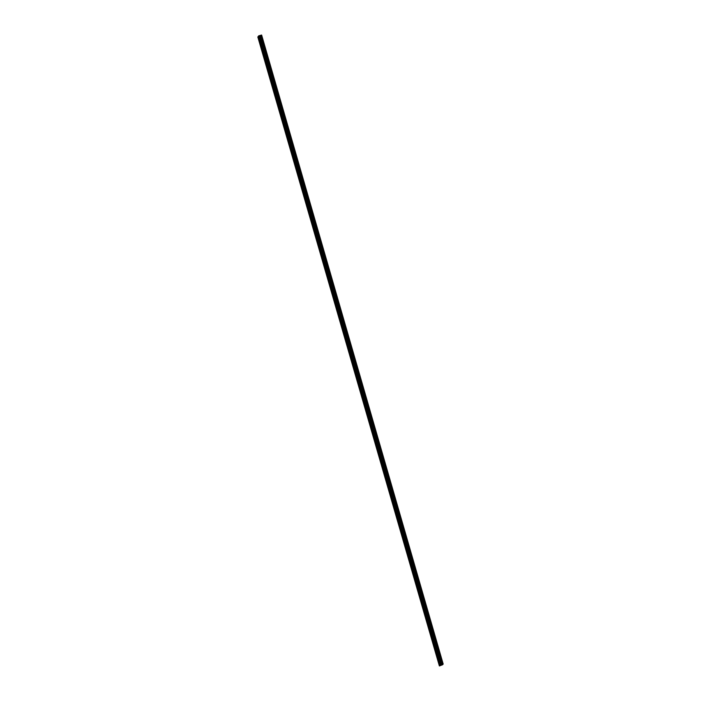 <?xml version="1.0" encoding="UTF-8"?>
<svg xmlns="http://www.w3.org/2000/svg" width="701" height="701" viewBox="0 0 701 701"><rect width="100%" height="100%" fill="white"/><g stroke="black" fill="none" stroke-linecap="round" stroke-linejoin="round"><path stroke-width="1.05" d="M261.123 45.521L260.535 43.418M265.136 59.436L264.549 57.333M269.149 73.351L268.562 71.248M273.171 87.266L272.584 85.163M277.184 101.181L276.597 99.078M281.206 115.095L280.61 113.001M285.219 129.01L284.632 126.916M289.233 142.925L288.646 140.831M293.255 156.84L292.659 154.746M297.268 170.755L296.681 168.661M301.29 184.67L300.694 182.575M305.303 198.593L304.716 196.49M309.316 212.508L308.729 210.405M313.338 226.423L312.742 224.32M317.351 240.338L316.764 238.235M321.365 254.253L320.778 252.15M325.387 268.168L324.8 266.073M329.4 282.082L328.813 279.988M333.422 295.997L332.826 293.903M337.435 309.912L336.848 307.818M341.448 323.827L340.861 321.733M345.47 337.742L344.874 335.648M349.484 351.665L348.896 349.562M353.497 365.58L352.91 363.477M357.519 379.495L356.932 377.392M361.532 393.41L360.945 391.307M365.554 407.325L364.958 405.222M369.567 421.24L368.98 419.145M373.58 435.155L372.993 433.06M377.602 449.069L377.007 446.975M381.616 462.984L381.029 460.89M385.629 476.899L385.042 474.805M389.651 490.814L389.064 488.72M393.664 504.738L393.077 502.635M397.677 518.652L397.099 516.549M401.699 532.567L401.112 530.464M405.713 546.482L405.125 544.379M409.735 560.397L409.147 558.294M413.748 574.312L413.161 572.218M417.77 588.227L417.174 586.132M421.783 602.141L421.196 600.047M425.796 616.056L425.209 613.962M429.818 629.971L429.222 627.877M433.831 643.886L433.244 641.792M437.845 657.81L437.258 655.707M260.658 46.178L260.071 44.084M264.68 60.093L264.084 57.999M268.693 74.008L268.106 71.914M272.707 87.923L272.119 85.829M276.729 101.838L276.133 99.744M280.742 115.753L280.155 113.658M284.755 129.676L284.168 127.573M288.777 143.591L288.19 141.488M292.79 157.506L292.203 155.403M296.812 171.421L296.216 169.318M300.825 185.336L300.238 183.233M304.839 199.25L304.252 197.156M308.861 213.165L308.265 211.071M312.874 227.08L312.287 224.986M316.887 240.995L316.3 238.901M320.909 254.91L320.322 252.816M324.922 268.825L324.335 266.73M328.935 282.748L328.357 280.645M332.957 296.663L332.37 294.56M336.971 310.578L336.384 308.475M340.993 324.493L340.406 322.39M345.006 338.408L344.419 336.305M349.028 352.323L348.432 350.228M353.041 366.237L352.454 364.143M357.054 380.152L356.467 378.058M361.076 394.067L360.48 391.973M365.09 407.982L364.502 405.888M369.103 421.897L368.516 419.803M373.125 435.82L372.538 433.717M377.138 449.735L376.551 447.632M381.16 463.65L380.564 461.547M385.173 477.565L384.586 475.462M389.186 491.48L388.599 489.377M393.208 505.395L392.613 503.3M397.222 519.31L396.635 517.215M401.235 533.224L400.648 531.13M405.257 547.139L404.67 545.045M409.27 561.054L408.683 558.96M413.292 574.969L412.696 572.875M417.305 588.893L416.718 586.79M421.319 602.807L420.731 600.704M425.341 616.722L424.745 614.619M429.354 630.637L428.767 628.534M433.367 644.552L432.78 642.449M437.389 658.467L436.802 656.373M440.982 665.065L441.604 664.872M442.55 664.767L443.172 664.04L442.489 664.215L260.938 35.225L259.23 35.707L257.828 36.96L439.378 665.95L442.55 664.767M439.378 665.95L440.088 664.925L442.489 664.215M443.172 664.04L261.622 35.05L260.938 35.225M443.041 664.057L261.499 35.076M441.131 664.627L259.58 35.637M441.069 664.636L259.528 35.655M440.088 664.925L258.538 35.935M442.384 664.25L260.842 35.26M441.832 664.452L260.281 35.462M441.63 664.513L260.08 35.523M441.542 664.539L259.992 35.549M441.35 664.583L259.799 35.593M440.85 664.679L259.3 35.69M440.78 664.697L259.23 35.707M440.579 664.75L259.028 35.769M440.491 664.785L258.941 35.795M440.219 664.881L258.669 35.891M440.175 664.89L258.625 35.909"/></g></svg>
